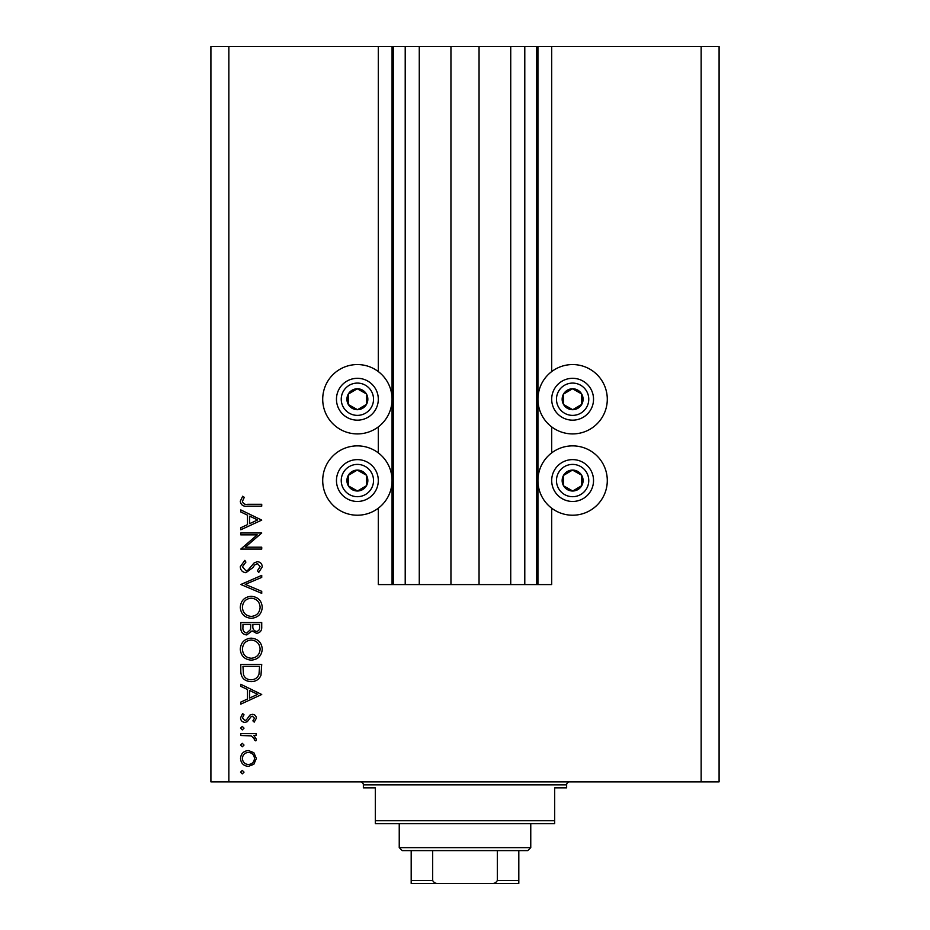<?xml version="1.0" encoding="UTF-8"?>
<svg xmlns="http://www.w3.org/2000/svg" width="930" height="930" viewBox="0 0 930 930"><rect width="100%" height="100%" fill="white"/><g stroke="black" fill="none" stroke-linecap="round" stroke-linejoin="round"><path stroke-width="1.4" d="M419.267 46.5L419.267 584.575L450.945 584.575L450.945 46.5L378.312 46.5L378.312 371.582M378.312 426.882L378.312 452.898M378.312 508.199L378.312 584.575L393.262 584.575L393.262 46.5M405.213 46.5L405.213 584.575L393.262 584.575M419.267 584.575L405.213 584.575M450.945 584.575L479.055 584.575L479.055 46.5L450.945 46.5M524.787 46.5L524.787 584.575L536.738 584.575L536.738 46.5L510.733 46.5L510.733 584.575L479.055 584.575M510.733 46.5L479.055 46.5M524.787 584.575L510.733 584.575M536.738 46.5L537.935 46.5L537.935 584.575L536.738 584.575M551.688 508.199L551.688 584.575L537.935 584.575M701.15 46.5L701.15 781.863L719.088 781.863L719.088 46.5L551.688 46.5L551.688 371.582M551.688 426.882L551.688 452.898M551.688 46.5L537.935 46.5M572.613 364.56A34.677 34.677 0 0 0 537.935 399.237A34.677 34.677 0 0 0 572.613 433.915A34.677 34.677 0 0 0 607.29 399.237A34.677 34.677 0 0 0 572.613 364.56M572.613 445.865A34.677 34.677 0 0 1 607.29 480.543A34.677 34.677 0 0 1 572.613 515.22A34.677 34.677 0 0 1 537.935 480.543A34.677 34.677 0 0 1 572.613 445.865M357.387 433.915A34.677 34.677 0 0 1 322.71 399.237A34.677 34.677 0 0 1 357.387 364.56A34.677 34.677 0 0 1 392.065 399.237A34.677 34.677 0 0 1 357.387 433.915M357.387 515.22A34.677 34.677 0 0 0 392.065 480.543A34.677 34.677 0 0 0 357.387 445.865A34.677 34.677 0 0 0 322.71 480.543A34.677 34.677 0 0 0 357.387 515.22M257.238 534.866L240.8 534.866L240.8 532.983L261.725 532.983L245.264 547.2L261.725 547.2L261.725 549.084L240.8 549.084L257.238 534.866M245.927 572.694C242.416 572.264 240.533 570.276 240.266 566.719L244.846 560.348L245.904 562.115L242.416 566.719L245.962 570.811L248.008 570.067L254.192 562.859L257.378 561.697C260.435 562.022 262.062 563.743 262.26 566.847L258.726 572.427L257.436 570.729L260.121 566.637L257.471 563.568L254.762 564.952L252.681 567.765L245.927 572.694M240.8 584.493L261.725 575.379L261.725 577.391L245.241 584.365L261.725 591.341L261.725 593.352L240.8 584.493M240.266 607.337C240.847 600.617 244.474 596.944 251.17 596.304C257.889 596.862 261.586 600.489 262.26 607.162C261.725 613.974 258.063 617.683 251.274 618.299C244.555 617.706 240.882 614.044 240.266 607.337M240.266 649.187C240.847 642.467 244.474 638.794 251.17 638.154C257.889 638.712 261.586 642.339 262.26 649.012C261.725 655.824 258.063 659.533 251.274 660.149C244.555 659.556 240.882 655.894 240.266 649.187M240.8 684.294L261.725 694.489L240.8 704.138L240.8 702.104L247.508 699.011L247.508 689.525L240.8 686.34L240.8 684.294M240.533 772.144L242.277 770.4L244.02 772.144L242.277 773.888L240.533 772.144M701.15 781.863L210.912 781.863L210.912 46.5L228.85 46.5L228.85 781.863M378.312 46.5L228.85 46.5M248.403 750.557L253.832 752.649L256.366 758.473L253.844 764.286L248.403 766.378C243.567 765.936 240.94 763.298 240.533 758.473C240.94 753.637 243.555 750.998 248.403 750.557M240.533 745.058L242.277 743.314L244.02 745.058L242.277 746.802L240.533 745.058M240.8 735.525L240.8 733.654L256.099 733.654L256.099 735.525L253.844 735.525L256.366 739.257L255.843 740.896L254.216 739.862L254.483 738.908L251.193 735.863L240.8 735.525M240.533 728.155L242.277 726.411L244.02 728.155L242.277 729.899L240.533 728.155M252.356 714.333C254.797 714.496 256.134 715.775 256.366 718.204L254.192 722.122L252.879 720.843L254.483 718.204L252.425 716.216L251.042 716.739L247.322 721.668L244.95 722.389C242.219 722.133 240.754 720.645 240.533 717.902L242.602 713.531L244.02 714.775L242.416 717.809L244.869 720.506L246.334 719.994L249.996 715.042L252.356 714.333M251.007 681.609C244.265 681.213 240.87 677.656 240.8 670.925L240.8 664.438L261.725 664.438L260.97 675.308C259.063 679.551 255.738 681.644 251.007 681.609M240.8 628.25L240.8 622.588L261.725 622.588L261.725 626.669C261.969 630.563 260.237 632.772 256.541 633.318L252.088 630.9L246.741 634.934C242.881 634.446 240.905 632.226 240.8 628.25M240.8 509.919L261.725 520.114L240.8 529.763L240.8 527.729L247.508 524.636L247.508 515.15L240.8 511.965L240.8 509.919M242.416 501.386C243.172 503.816 244.974 504.781 247.81 504.281L261.725 504.281L261.725 506.164L247.601 506.164C243.404 506.734 240.963 505.106 240.266 501.282L242.684 496.236L244.288 497.341L242.416 501.386M248.391 764.507C252.088 764.158 254.111 762.147 254.483 758.473C254.123 754.788 252.088 752.765 248.391 752.428C244.718 752.777 242.718 754.788 242.416 758.473C242.718 762.147 244.718 764.169 248.391 764.507M249.659 698.023L257.645 694.326L249.659 690.537L249.659 698.023M259.586 666.322L242.951 666.322L243.486 674.703C244.823 678.063 247.334 679.737 251.007 679.725C254.96 679.714 257.633 677.877 258.993 674.215L259.586 666.322M251.274 658.266C256.727 657.696 259.679 654.639 260.121 649.105C259.633 643.595 256.645 640.561 251.181 640.026C245.764 640.596 242.835 643.63 242.416 649.105C242.823 654.673 245.776 657.719 251.274 658.266M259.586 627.018L259.586 624.472L252.879 624.472L252.879 625.727C252.495 628.843 253.704 630.749 256.506 631.447C258.773 630.993 259.807 629.517 259.586 627.018M250.728 625.716L250.728 624.472L242.951 624.472L242.951 627.146C242.579 630.354 243.846 632.319 246.741 633.051L250.484 629.622L250.728 625.716M251.274 616.416C256.727 615.846 259.679 612.789 260.121 607.255C259.633 601.745 256.645 598.711 251.181 598.176C245.764 598.746 242.835 601.78 242.416 607.255C242.823 612.823 245.776 615.869 251.274 616.416M249.659 523.648L257.645 519.951L249.659 516.162L249.659 523.648M352.272 408.363A10.463 10.463 0 0 0 366.374 393.89A10.463 10.463 0 0 0 348.262 394.122A10.463 10.463 0 0 0 352.272 408.363M352.958 407.142L357.515 409.7L366.513 404.352L366.374 393.89L357.248 388.775L348.262 394.122L348.39 404.585L352.958 407.142M367.617 380.986A20.925 20.925 0 0 1 375.639 409.467A20.925 20.925 0 0 1 347.157 417.489A20.925 20.925 0 0 1 339.136 389.007A20.925 20.925 0 0 1 367.617 380.986A20.925 20.925 0 0 0 339.136 389.007A20.925 20.925 0 0 0 347.157 417.489M348.39 404.585L357.515 409.7L366.513 404.352L366.374 393.89L357.248 388.775L348.262 394.134M567.498 408.363A10.463 10.463 0 0 0 581.61 393.89A10.463 10.463 0 0 0 563.487 394.122A10.463 10.463 0 0 0 567.498 408.363M568.183 407.142L572.752 409.7L581.738 404.352L581.61 393.89L572.485 388.775L563.487 394.122L563.626 404.585L568.183 407.142M582.843 380.986A20.925 20.925 0 0 1 590.864 409.467A20.925 20.925 0 0 1 562.383 417.489A20.925 20.925 0 0 1 554.361 389.007A20.925 20.925 0 0 1 582.843 380.986A20.925 20.925 0 0 0 554.361 389.007A20.925 20.925 0 0 0 562.383 417.489M563.626 404.585L572.752 409.7L581.738 404.352L581.61 393.89L572.485 388.775L563.487 394.134M567.498 489.668A10.463 10.463 0 0 0 581.61 475.195A10.463 10.463 0 0 0 563.487 475.428A10.463 10.463 0 0 0 567.498 489.668M568.183 488.448L572.752 491.005L581.738 485.658L581.61 475.195L572.485 470.08L563.487 475.428L563.626 485.89L568.183 488.448M582.843 462.291A20.925 20.925 0 0 1 590.864 490.773A20.925 20.925 0 0 1 562.383 498.794A20.925 20.925 0 0 1 554.361 470.313A20.925 20.925 0 0 1 582.843 462.291A20.925 20.925 0 0 0 554.361 470.313A20.925 20.925 0 0 0 562.383 498.794M572.752 491.005L581.738 485.658L581.61 475.195L572.485 470.08L563.487 475.428L563.626 485.89L572.752 491.005M352.272 489.668A10.463 10.463 0 0 0 366.374 475.195A10.463 10.463 0 0 0 348.262 475.428A10.463 10.463 0 0 0 352.272 489.668M352.958 488.448L357.515 491.005L366.513 485.658L366.374 475.195L357.248 470.08L348.262 475.428L348.39 485.89L352.958 488.448M367.617 462.291A20.925 20.925 0 0 1 375.639 490.773A20.925 20.925 0 0 1 347.157 498.794A20.925 20.925 0 0 1 339.136 470.313A20.925 20.925 0 0 1 367.617 462.291A20.925 20.925 0 0 0 339.136 470.313A20.925 20.925 0 0 0 347.157 498.794M357.515 491.005L366.513 485.658L366.374 475.195L357.248 470.08L348.262 475.428L348.39 485.89L357.515 491.005M360.375 781.863A2.988 2.988 0 0 1 363.363 784.85L363.363 787.838L375.325 787.838L375.325 820.725L554.675 820.725L554.675 787.838L566.637 787.838L566.637 784.85L363.363 784.85M569.625 781.863A2.988 2.988 0 0 0 566.637 784.85M554.675 820.725L554.675 823.713L375.325 823.713L375.325 820.725M504.165 883.5L425.835 883.5L504.165 883.5M530.763 847.625L527.775 850.613L402.225 850.613L399.237 847.625L530.763 847.625L530.763 823.713M399.237 847.625L399.237 823.713M518.812 850.613L518.812 882.57M518.812 883.5L411.188 883.5L411.188 880.512L411.188 883.5M491.063 883.5C493.958 883.814 496.039 882.814 497.329 880.512L518.812 880.512M497.329 850.613L497.329 880.512M432.671 850.613L432.671 880.512C433.938 882.803 436.031 883.802 438.937 883.5M411.188 850.613L411.188 880.512L432.671 880.512M392.065 46.5L392.065 584.575M349.494 413.315A16.147 16.147 0 0 0 371.465 407.131A16.147 16.147 0 0 0 365.281 385.148A16.147 16.147 0 0 0 343.298 391.344A16.147 16.147 0 0 0 349.494 413.315M564.719 413.315A16.147 16.147 0 0 0 586.702 407.131A16.147 16.147 0 0 0 580.506 385.148A16.147 16.147 0 0 0 558.535 391.344A16.147 16.147 0 0 0 564.719 413.315M564.719 494.632A16.147 16.147 0 0 0 586.702 488.436A16.147 16.147 0 0 0 580.506 466.465A16.147 16.147 0 0 0 558.535 472.649A16.147 16.147 0 0 0 564.719 494.632M349.494 494.632A16.147 16.147 0 0 0 371.465 488.436A16.147 16.147 0 0 0 365.281 466.465A16.147 16.147 0 0 0 343.298 472.649A16.147 16.147 0 0 0 349.494 494.632"/></g></svg>
